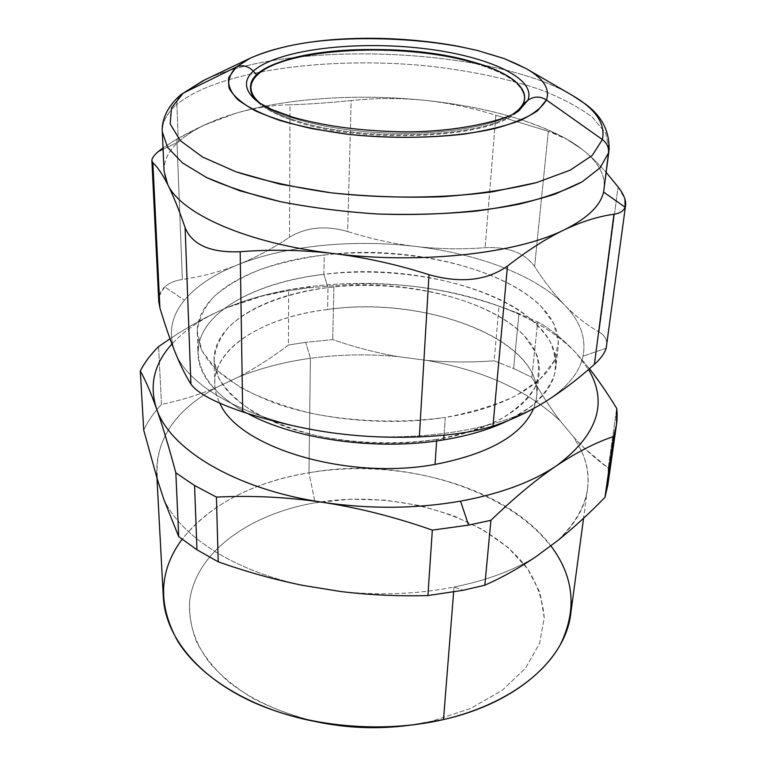 <?xml version="1.0" encoding="UTF-8"?>
<svg xmlns="http://www.w3.org/2000/svg" width="766" height="766" viewBox="0 0 766 766"><rect width="100%" height="100%" fill="white"/><g stroke="black" fill="none" stroke-linecap="round" stroke-linejoin="round"><path stroke-width="0.57" stroke-dasharray="3.83 2.87" d="M408.747 725.373L431.765 721.218L470.324 708.588L502.103 690.453L525.466 668.23L539.561 643.478L544.233 617.741C542.883 600.563 537.311 584.228 527.515 568.717C488.603 515.48 395.428 489.014 315.132 502.793C250.367 513.881 196.422 551.405 189.757 600.18C187.986 621.044 194.487 642.617 209.597 662.839C221.192 675.966 235.727 687.868 253.211 698.544C272.16 708.263 293.043 715.961 315.841 721.639M315.927 721.658C281.534 713.519 251.44 699.664 228.622 681.912C214.815 669.503 204.196 656.318 196.766 642.358C191.232 628.225 188.886 614.179 189.748 600.209C196.402 551.424 250.358 513.881 315.132 502.793L308.966 472.794C252.703 482.226 210.401 504.392 182.049 539.293M551.089 546.139C506.249 486.4 399.555 457.331 308.966 472.794L315.132 502.793L350.052 499.193L385.537 500.16L420.333 505.675L453.213 515.595L482.886 529.679L508.088 547.566L527.515 568.717L539.934 592.434L544.233 617.741L539.561 643.478L525.466 668.23L502.103 690.453L470.324 708.588L431.765 721.218L443.495 719.571L408.651 725.383M454.037 587.062C486.487 580.446 513.804 570.316 535.989 556.662C513.804 570.316 486.487 580.446 454.037 587.062L453.635 592.032L454.037 587.062C417.489 594.196 379.543 595.661 340.19 591.448C379.543 595.661 417.489 594.196 454.037 587.062L463.133 590.27L454.037 587.062M604.958 497.364C608.118 487.53 609.209 477.735 608.242 467.978C595.776 459.064 584.276 448.809 573.734 437.204L581.375 450.686C595.565 481.527 587.551 511.602 557.332 540.901C575.065 524.643 585.109 507.408 587.484 489.168C589.131 475.973 587.091 463.143 581.375 450.686L573.734 437.204L560.195 420.936C527.898 390.44 483.356 370.256 426.576 360.384L397.832 356.583C368.283 353.854 339.147 354.428 310.421 358.316L308.966 472.794C430.808 449.872 582.639 517.136 570.737 613.748M163.33 597.384C160.084 534.888 228.258 485.318 308.966 472.794L310.421 358.316C284.636 361.868 260.833 368.034 239.002 376.805L216.433 387.5C176.86 409.13 156.925 437.252 156.628 471.866L157.585 480.167C153.612 442.049 173.231 411.16 216.433 387.5L239.002 376.805C260.833 368.034 284.636 361.868 310.421 358.316L305.701 342.316L332.722 339.625C354.495 347.142 376.202 352.791 397.832 356.583L426.576 360.384C483.356 370.256 527.898 390.44 560.195 420.936L573.734 437.204L585.013 448.771L608.242 467.978L616.716 408.422L608.242 467.978L607.859 484.955M163.8 499.26C180.479 535.74 232.787 570.498 302.896 585.396C232.787 570.498 180.479 535.74 163.8 499.26M589.447 368.714L576.176 353.116C563.096 339.194 550.266 328.796 537.684 321.921L531.863 377.293C540.834 393.312 550.275 407.866 560.195 420.936C550.275 407.866 540.834 393.312 531.863 377.293L513.622 368.513L494.156 360.805C470.985 362.5 448.464 362.356 426.576 360.384C448.464 362.356 470.985 362.5 494.156 360.805L499.001 306.18C471.08 296.634 443.447 290.132 416.11 286.685C388.755 283.42 361.351 283.066 333.89 285.632L332.722 339.625L333.89 285.632L306.285 288.083L288.648 290.601L288.447 345.016L305.701 342.316L288.447 345.016C272.294 357.272 255.806 367.871 239.002 376.805C255.806 367.871 272.294 357.272 288.447 345.016L288.648 290.601C268.502 293.225 247.686 299.018 226.19 307.98C208.189 315.63 189.461 325.904 170.004 338.802C189.461 325.904 208.189 315.63 226.19 307.98C251.593 297.38 280.03 290.18 311.503 286.379C346.031 282.309 380.894 282.415 416.11 286.685C482.35 294.776 544.205 318.723 576.176 353.116L588.537 369.509L576.176 353.116C557.6 333.727 531.863 318.043 498.963 306.084C473.292 296.806 445.668 290.343 416.11 286.685C380.894 282.415 346.031 282.309 311.503 286.379L288.629 289.845L266.635 294.594L226.19 307.98C203.344 317.631 185.257 329.658 171.938 344.058C185.257 329.658 203.344 317.631 226.19 307.98L257.242 297.093L288.648 290.601L306.285 288.083L311.503 286.379L306.285 288.083L333.89 285.632C361.351 283.066 388.755 283.42 416.11 286.685C443.447 290.132 471.08 296.634 499.001 306.18L494.156 360.805L513.622 368.513L518.955 313.543L499.001 306.18L518.955 313.543L513.622 368.513L531.863 377.293L537.684 321.921L518.955 313.543L537.684 321.921C550.266 328.796 563.096 339.194 576.176 353.116L589.447 368.714M158.591 346.596L161.473 404.429C180.776 400.426 199.093 394.777 216.433 387.5C199.093 394.777 180.776 400.426 161.473 404.429C153.937 412.453 148.02 421.003 143.721 430.099C148.02 421.003 153.937 412.453 161.473 404.429L158.591 346.596M533.643 408.479C559.103 346.136 431.134 293.981 327.57 309.531C253.402 317.967 196.967 358.9 219.871 403.27C216.615 396.836 214.911 390.421 214.739 384.034C213.58 346.902 264.72 317.057 327.57 309.531L327.992 287.595C264.605 294.872 212.967 323.98 214.097 360.336C215.6 385.93 238.619 407.78 283.133 425.886C326.766 442.145 386.629 447.516 436.725 439.406L436.62 440.938L436.725 439.406C497.393 429.841 536.899 401.834 539.14 373.396C545.507 316.339 425.35 274.046 327.992 287.595L327.57 309.531C424.105 295.542 543.132 338.687 536.593 396.96L533.643 408.479M397.832 356.583C376.202 352.791 354.495 347.142 332.722 339.625L305.701 342.316L310.421 358.316C339.147 354.428 368.283 353.854 397.832 356.583L426.576 360.384L397.832 356.583M239.002 376.805L216.433 387.5L239.002 376.805M573.734 437.204L560.195 420.936L573.734 437.204M323.874 274.343C270.973 280.672 225.108 299.707 206.37 326.756C187.948 353.72 200.73 388.18 247.408 413.362C215.256 395.304 198.787 375.493 197.982 353.921C196.556 313.782 254.13 282.118 323.874 274.343L327.992 287.595L323.874 274.343L324.219 254.992C253.948 262.518 195.885 293.435 197.274 332.789C198.988 360.02 224.61 383.373 274.142 402.859C322.754 420.343 389.616 426.145 445.295 417.403L444.05 435.241L445.295 417.403C512.425 407.139 555.609 377.332 558.117 347.285C564.925 285.785 431.564 240.974 324.219 254.992L323.874 274.343C430.444 259.894 562.704 305.567 555.714 368.293C553.425 388.103 537.655 405.501 508.394 420.477L530.848 406.727C542.51 396.549 550.4 385.825 554.498 374.574C556.461 363.247 554.929 352.121 549.892 341.196C543.056 330.567 533.452 320.676 521.072 311.532C474.815 280.442 394.222 266.156 323.874 274.343M443.725 439.866L436.725 439.406C397.315 444.816 357.818 443.696 318.216 436.046C293.579 429.889 272.074 421.894 253.699 412.07C237.661 401.499 225.999 390.191 218.731 378.145L214.087 360.135C215.122 348.271 220.091 337.155 229.005 326.776C249.706 306.936 286.024 293.139 327.992 287.595C402.083 278.594 488.612 298.175 524.183 335.594L535.52 352.159C539.618 363.821 539.427 375.551 534.965 387.357C527.898 398.933 516.456 409.532 500.658 419.155C482.513 427.897 461.199 434.648 436.725 439.406L443.725 439.866M603.598 192.084C606.586 177.051 599.529 162.88 582.428 149.59C590.232 155.709 598.169 163.35 606.241 172.522C598.169 163.359 590.232 155.709 582.428 149.59C570.852 140.638 559.486 134.538 548.322 131.292L534.601 266.453L548.322 131.292L495.87 115.216L485.117 247.705L495.87 115.216C471.511 107.661 447.315 102.644 423.282 100.183C399.239 97.847 375.196 97.971 351.154 100.566L347.659 231.543C370.208 238.724 392.805 243.684 415.44 246.422C392.805 243.684 370.208 238.724 347.659 231.543C325.646 225.233 306.256 227.129 289.491 237.259C272.734 248.443 255.557 257.596 237.939 264.72C255.557 257.596 272.734 248.443 289.491 237.259L289.998 104.798C272.37 105.047 254.178 107.901 235.421 113.378C216.663 118.989 197.149 127.558 176.879 139.096L182.356 279.485C201.803 276.65 220.33 271.729 237.939 264.72C220.33 271.729 201.803 276.65 182.356 279.485C174.887 280.586 168.999 283.056 164.68 286.905L184.424 300.195C196.556 285.89 214.394 274.065 237.939 264.72C286.494 245.369 353.298 239.04 415.44 246.422C438.085 249.065 461.304 249.496 485.117 247.705C508.136 246.566 524.633 252.809 534.601 266.453C543.984 281.17 553.962 294.01 564.532 304.992C580.207 320.973 586.373 338.026 583.05 356.161C579.556 372.755 566.878 387.989 545.028 401.863C566.878 387.989 579.556 372.755 583.05 356.161C586.373 338.026 580.207 320.973 564.532 304.992C535.262 274.956 477.524 253.699 415.44 246.422C353.298 239.04 286.494 245.369 237.939 264.72C214.394 274.065 196.556 285.89 184.424 300.195C171.258 316.061 168.099 333.267 174.954 351.814C168.099 333.267 171.258 316.061 184.424 300.195L164.68 286.905L159.318 295.743M329.878 432.493C248.778 421.252 187.833 386.686 174.983 351.872C187.814 386.619 248.529 421.118 329.428 432.426M330.328 432.56C410.767 444.452 499.92 430.607 544.837 401.978C499.92 430.607 410.767 444.452 330.328 432.56M445.295 417.403C402.456 423.311 355.414 421.97 312.317 413.592C284.722 406.832 260.718 398.109 240.304 387.424L216.376 369.796L201.975 350.751L197.255 331.439C198.691 318.79 204.465 306.975 214.566 296.002C226.784 285.728 242.046 276.871 260.363 269.45C279.992 262.939 301.277 258.123 324.219 254.992C405.568 245.781 500.39 266.242 540.681 305.883L553.636 323.482L558.366 342.201L553.981 361.14L540.001 379.266L516.523 395.428C496.425 404.908 472.679 412.232 445.295 417.403M606.174 348.233L583.05 356.161L606.174 348.233C608.032 341.215 605.676 335.814 599.117 332.023C586.632 324.88 575.113 315.87 564.532 304.992C575.113 315.87 586.632 324.88 599.117 332.023L618.066 186.914L599.117 332.023C604.805 335.288 607.342 339.845 606.729 345.677M164.048 171.124C163.79 160.64 168.558 150.921 178.334 141.969L176.889 104.435C166.94 112.851 162.086 122.014 162.306 131.934C162.086 122.014 166.94 112.851 176.889 104.435L178.334 141.969C191.385 130.316 210.411 120.789 235.421 113.378C287.001 98.038 357.492 93.557 423.282 100.183C488.986 106.713 550.495 124.58 582.428 149.59C598.189 161.856 605.446 174.926 604.202 188.8M618.066 186.914L624.932 199.036M609.085 149.877L605.705 133.112L592.214 117.112C578.761 107.039 561.622 97.933 540.796 89.804C506.958 78.362 468.61 70.357 425.743 65.79C327.015 56.234 218.329 70.482 176.889 104.435C176.802 100.336 178.191 97.043 181.044 94.553C178.191 97.043 176.802 100.336 176.889 104.435C218.329 70.482 327.015 56.234 425.743 65.79C468.61 70.357 506.958 78.362 540.796 89.804C561.622 97.933 578.761 107.039 592.214 117.112L605.705 133.112L609.085 149.877M423.282 100.183C447.315 102.644 471.511 107.661 495.87 115.216L548.322 131.292L567.376 139.46L582.428 149.59L565.193 138.263C528.387 118.768 481.077 106.072 423.282 100.183C357.492 93.557 287.001 98.038 235.421 113.378C254.178 107.901 272.37 105.047 289.998 104.798L289.491 237.259C306.256 227.129 325.646 225.233 347.659 231.543L351.154 100.566C327.886 102.883 307.501 104.291 289.998 104.798C307.501 104.291 327.886 102.883 351.154 100.566C375.196 97.971 399.239 97.847 423.282 100.183M158.773 301.536C158.524 295.686 160.496 290.812 164.68 286.905C168.999 283.056 174.887 280.586 182.356 279.485L176.879 139.096L203.287 125.538L235.421 113.378L206.983 123.872C195.225 129.243 185.678 135.276 178.334 141.969L163.072 149.217L178.334 141.969C164.144 154.904 160.611 169.114 167.744 184.596M176.879 139.096L163.014 147.838L176.879 139.096M564.532 304.992C553.962 294.01 543.984 281.17 534.601 266.453C524.633 252.809 508.136 246.566 485.117 247.705C461.304 249.496 438.085 249.065 415.44 246.422C477.524 253.699 535.262 274.956 564.532 304.992M571.053 94.668C489.761 47.482 289.452 39.439 204.646 79.951M202.98 80.746C287.279 39.085 491.954 47.3 572.642 95.587M526.003 68.519C468.083 34.594 311.417 28.39 251.315 57.651C311.417 28.39 468.083 34.594 526.003 68.519M254.714 99.283C273.098 116.135 326.833 130.603 386.016 132.958C445.19 135.352 499.911 125.251 519.587 109.921C499.911 125.251 445.19 135.352 386.016 132.958C326.833 130.603 273.098 116.135 254.714 99.283M290.812 119.783C355.874 144.247 488.019 139.288 515.805 112.851L517.739 111.223C493.438 138.77 357.578 144.937 290.812 119.783L290.812 118.845C353.949 142.486 481.709 138.857 513.306 113.808C481.709 138.857 353.949 142.486 290.812 118.845L290.812 119.783C274.467 114.029 263.016 107.671 256.457 100.729L258.257 102.51C265.065 108.791 275.913 114.546 290.812 119.783M524.653 98.843C523.695 84.471 506.345 72.435 472.593 62.745C402.859 42.187 285.402 47.818 257.079 75.374L256.658 74.896L257.079 75.374C252.876 79.291 250.702 83.446 250.549 87.831M250.549 88.282C250.559 83.733 252.732 79.434 257.079 75.374C285.402 47.818 402.859 42.187 472.593 62.745L472.66 61.912L472.593 62.745C506.757 72.559 524.097 84.739 524.624 99.293M260.66 103.669C267.554 109.165 277.608 114.23 290.812 118.845C277.608 114.23 267.554 109.165 260.66 103.669M308.143 720.088L315.745 721.62M416.541 724.435L408.843 725.364M587.484 489.168L583.568 518.266M156.628 471.866L156.953 478.108M257.242 297.093L259.54 296.471M498.963 306.084L508.05 309.34M214.097 360.336L214.739 384.034M539.14 373.396L536.593 396.96M197.274 332.789L197.982 353.921M558.117 347.285L555.714 368.293M567.376 139.46L565.193 138.263M203.287 125.538L206.983 123.872M515.805 112.851L519.607 109.902M258.257 102.51L254.695 99.264"/><path stroke-width="1.15" d="M315.841 721.639C346.596 728.16 377.571 729.404 408.747 725.373M182.049 539.293C158.868 570.727 157.518 604.834 177.98 641.602C199.811 676.483 247.954 706.989 308.143 720.088C344.03 727.681 380.166 729.127 416.541 724.435L443.495 719.571C499.652 706.501 542.184 677.613 560.377 644.56C577.229 609.822 574.127 577.009 551.089 546.139M408.843 725.364L408.651 725.383C377.533 729.404 346.625 728.16 315.927 721.658L315.745 721.62M535.989 556.662L557.332 540.901L535.989 556.662C519.693 567.769 502.649 577.286 484.84 585.205C502.649 577.286 519.693 567.769 535.989 556.662L557.332 540.901C573.322 528.1 589.198 513.584 604.958 497.364C589.198 513.584 573.322 528.1 557.332 540.901L535.989 556.662M583.568 518.266L570.737 613.748C565.729 658.224 517.567 702.853 443.495 719.571L453.635 592.032L443.495 719.571C381.056 733.991 306.027 726.695 251.277 701.359C196.517 675.89 165.293 635.512 163.33 597.384L156.953 478.108M157.585 480.167L163.8 499.26L157.585 480.167L143.721 430.099L157.585 480.167L163.8 499.26L178.708 536.631L163.8 499.26L157.585 480.167M302.896 585.396L340.19 591.448L302.896 585.396C274.831 579.738 246.595 571.876 218.214 561.804L216.414 497.096C251.746 495.324 287.317 497.086 323.147 502.381C358.957 507.896 395.361 517.146 432.34 530.12L427.897 595.575C397.793 596.35 368.561 594.971 340.19 591.448C368.561 594.971 397.793 596.35 427.897 595.575L463.133 590.27L484.84 585.205L490.91 520.315C514.522 497.536 536.449 479.305 556.71 465.623C576.942 452.141 595.919 442.422 613.643 436.476L604.958 497.364L613.643 436.476L616.496 424.623L616.716 408.422C607.409 393.255 598.323 380.022 589.447 368.714C598.323 380.022 607.409 393.255 616.716 408.422C617.808 417.729 616.783 427.083 613.643 436.476C595.919 442.422 576.942 452.141 556.71 465.623C532.523 481.919 500.466 493.764 460.538 501.155C416.034 508.854 370.237 509.256 323.147 502.381C287.317 497.086 251.746 495.324 216.414 497.096L218.214 561.804C246.595 571.876 274.831 579.738 302.896 585.396M170.004 338.802L158.591 346.596L170.004 338.802M143.721 430.099L140.293 370.974C145.214 379.563 150.596 392.048 156.436 408.441C162.287 425.025 168.75 446.482 175.835 472.842L178.708 536.631L196.958 549.787L218.214 561.804L196.958 549.787L194.574 485.5L216.414 497.096L194.574 485.5L196.958 549.787L178.708 536.631L175.835 472.842L194.574 485.5L175.835 472.842C168.75 446.482 162.287 425.025 156.436 408.441C169.315 448.838 234.779 489.378 323.147 502.381C234.779 489.378 169.315 448.838 156.436 408.441C149.035 384.915 154.205 363.457 171.938 344.058C154.205 363.457 149.035 384.915 156.436 408.441C150.596 392.048 145.214 379.563 140.293 370.974C144.736 362.328 150.835 354.198 158.591 346.596C150.835 354.198 144.736 362.328 140.293 370.974L143.721 430.099M588.537 369.509C608.242 402.878 597.633 434.916 556.71 465.623C536.449 479.305 514.522 497.536 490.91 520.315L484.84 585.205L463.133 590.27L427.897 595.575L432.34 530.12C395.361 517.146 358.957 507.896 323.147 502.381C370.237 509.256 416.034 508.854 460.538 501.155L468.591 525.112L432.34 530.12L468.591 525.112L490.91 520.315L468.591 525.112L460.538 501.155C500.466 493.764 532.523 481.919 556.71 465.623C597.633 434.916 608.242 402.878 588.537 369.509M435.05 464.416C488.938 453.941 521.809 435.289 533.643 408.479C521.809 435.289 488.938 453.941 435.05 464.416C346.806 480.713 238.303 447.181 219.871 403.27C238.303 447.181 346.806 480.713 435.05 464.416L436.62 440.938L435.05 464.416M616.496 424.623L607.859 484.955L604.958 497.364M247.408 413.362C294.91 439.531 377.399 451.136 443.725 439.866C468.849 435.71 490.412 429.238 508.394 420.477C490.412 429.238 468.849 435.71 443.725 439.866C377.399 451.136 294.91 439.531 247.408 413.362M444.05 435.241L443.725 439.866L444.05 435.241M159.318 295.743L159.903 307.865C164.853 324.43 169.87 339.089 174.964 351.843C169.87 339.089 164.853 324.43 159.903 307.865L152.865 162.737C157.461 166.883 162.421 174.169 167.744 184.596C173.068 195.167 178.861 209.501 185.104 227.579L190.916 384.101C185.372 375.235 180.058 364.482 174.964 351.843L174.964 351.843C180.058 364.482 185.372 375.235 190.916 384.101C197.36 393.14 214.614 402.38 242.698 411.849C271.748 421.386 300.808 428.271 329.878 432.493L329.878 432.493C300.808 428.271 271.748 421.386 242.698 411.849L240.179 251.727C271.116 249.276 302.292 249.888 333.698 253.575C365.104 257.424 396.874 264.462 429.017 274.697C460.682 283.544 486.831 280.672 507.465 266.089C527.602 250.425 546.484 238.36 564.13 229.896C581.758 221.575 598.37 216.357 613.968 214.241C619.914 213.341 623.629 210.995 625.113 207.213L625.621 205.183C626.119 200.127 623.601 194.037 618.066 186.914L606.241 172.522L618.066 186.914M329.428 432.426L329.878 432.493C358.938 436.601 388.764 438.066 419.347 436.879L429.017 274.697L419.347 436.879C388.764 438.066 358.938 436.601 329.878 432.493M544.837 401.978L544.932 401.92C528.272 412.165 510.951 420.237 492.959 426.135L507.465 266.089L492.959 426.135C474.221 431.986 449.69 435.567 419.347 436.879C449.69 435.567 474.221 431.986 492.959 426.135C510.951 420.237 528.272 412.165 544.932 401.92L544.837 401.978M594.397 364.357L613.968 214.241L594.397 364.357C578.1 379.036 561.612 391.55 544.932 401.92C561.612 391.55 578.1 379.036 594.397 364.357C600.621 358.785 604.546 353.413 606.174 348.233C604.546 353.413 600.621 358.785 594.397 364.357M625.621 205.183L606.174 348.233M190.916 384.101L185.104 227.579C192.17 244.871 210.526 252.914 240.179 251.727L242.698 411.849C214.614 402.38 197.36 393.14 190.916 384.101M333.698 253.575C302.292 249.888 271.116 249.276 240.179 251.727C210.526 252.914 192.17 244.871 185.104 227.579C178.861 209.501 173.068 195.167 167.744 184.596C181.044 213.647 246.269 243.32 333.698 253.575C246.269 243.32 181.044 213.647 167.744 184.596L164.048 171.124L162.306 131.934L167.562 147.311L182.27 162.746L206.494 177.501C227.186 186.77 251.909 194.842 280.653 201.717C311.216 207.663 343.503 211.761 377.504 213.992C411.648 215.035 444.529 214.068 476.136 211.1C506.163 207.031 532.456 201.381 555.015 194.143L582.246 181.772L600.113 167.802L608.501 152.98L603.598 192.084C600.381 205.853 587.225 218.463 564.13 229.896C516.763 253.556 420.553 264.471 333.698 253.575C420.553 264.471 516.763 253.556 564.13 229.896C587.225 218.463 600.381 205.853 603.598 192.084L625.113 207.213C623.629 210.995 619.914 213.341 613.968 214.241C598.37 216.357 581.758 221.575 564.13 229.896C546.484 238.36 527.602 250.425 507.465 266.089C486.831 280.672 460.682 283.544 429.017 274.697C396.874 264.462 365.104 257.424 333.698 253.575M624.932 199.036L625.113 207.213L603.598 192.084L609.085 149.877L608.501 152.98L600.113 167.802L582.246 181.772C565.701 190.456 544.674 197.915 519.166 204.139C478.175 212.354 428.682 215.888 377.504 213.992C343.503 211.761 311.216 207.663 280.653 201.717L239.701 190.763L206.494 177.501L182.27 162.746L167.562 147.311L162.306 131.934C161.358 121.277 166.461 106.953 181.044 94.553L183.237 93.136L171.507 107.891L170.186 123.996L180.355 140.676L202.483 156.992L236.158 171.862C263.935 180.728 295.628 187.718 331.218 192.841C386.169 198.863 443.562 198.413 492.95 191.73L536.593 182.576L570.163 170.148L592.223 155.46L602.402 139.556C606.95 143.022 608.989 147.493 608.501 152.98C608.989 147.493 606.95 143.022 602.402 139.556C605.628 123.728 595.709 109.069 572.642 95.587L571.053 94.668M204.646 79.951L183.237 93.136L236.301 67.025L228.843 77.337C227.531 84.691 230.566 92.169 237.948 99.772C247.906 107.269 261.982 114.201 280.174 120.568C300.464 126.4 323.3 131.005 348.702 134.376C388.927 138.368 427.351 138.292 463.966 134.127C486.362 130.689 505.263 126.084 520.65 120.31C533.605 114.048 542.194 107.259 546.417 99.953L602.402 139.556C605.628 123.728 595.709 109.069 572.642 95.587L583.692 102.864C601.147 114.795 609.612 130.459 609.085 149.877L603.598 192.084M167.744 184.596C162.421 174.169 157.461 166.883 152.865 162.737C150.557 160.42 152.415 156.647 158.418 151.429L163.072 149.217L158.418 151.429C153.995 155.23 151.821 158.313 151.888 160.669L152.865 162.737L159.903 307.865L158.773 301.536L151.888 160.736M163.014 147.838L158.418 151.429L163.014 147.838M572.642 95.587L526.003 68.519L504.133 58.57L477.275 50.432L458.604 46.343C432.235 41.498 404.659 38.817 375.876 38.3C323.702 37.793 281.764 44.438 250.061 58.245L236.301 67.025C242.401 64.536 248.06 65.905 253.278 71.114C248.06 65.905 242.401 64.536 236.301 67.025C229.867 73.756 227.502 80.89 229.216 88.435C233.458 96.066 242.094 103.496 255.107 110.706C270.561 117.61 289.519 123.594 311.982 128.65L348.702 134.376C400.771 139.929 456.469 137.497 495.679 128.334C513.804 123.297 527.822 117.389 537.732 110.63L546.417 99.953C550.141 89.201 543.841 79.013 527.515 69.39C543.841 79.013 550.141 89.201 546.417 99.953C540.03 96.018 533.835 96.152 527.803 100.356L519.587 109.921L527.803 100.356C533.835 96.152 540.03 96.018 546.417 99.953L602.402 139.556L592.223 155.46L570.163 170.148L536.593 182.576C508.902 189.451 477.295 194.181 441.762 196.766C404.927 197.915 368.082 196.603 331.218 192.841L279.935 184.156L236.158 171.862L202.483 156.992L180.355 140.676L170.186 123.996L171.507 107.891L183.237 93.136L181.044 94.553L202.98 80.746L250.061 58.245L236.301 67.025L183.237 93.136L202.98 80.746M253.278 71.114C243.885 79.779 244.21 89.028 254.264 98.871L254.714 99.283L254.264 98.871C244.21 89.028 243.885 79.779 253.278 71.114L256.658 74.896L253.278 71.114C276.392 50.393 349.995 40.981 416.685 47.77C483.451 54.319 537.531 77.174 527.803 100.356C537.531 77.174 483.451 54.319 416.685 47.77C349.995 40.981 276.392 50.393 253.278 71.114M524.7 98.402C524.174 83.877 506.824 71.707 472.66 61.912C518.055 74.321 539.456 96.411 513.306 113.808C520.42 108.935 524.212 103.803 524.7 98.402L523.379 103.879L517.739 111.223L523.379 103.879L527.803 100.356L523.379 103.879L524.653 98.843M250.549 87.831C250.453 92.092 252.416 96.392 256.457 100.729C252.56 96.545 250.587 92.399 250.549 88.282L250.539 87.391C250.597 92.81 253.967 98.23 260.66 103.669C235.842 83.513 260.986 62.86 309.828 54.348C358.737 45.74 425.906 48.833 472.66 61.912C391.78 37.486 249.237 50.949 250.539 87.391M254.695 99.264L260.095 103.305L271.576 109.423L292.756 117.16C321.873 125.385 354.773 130.153 391.464 131.493C454.449 134.376 513.057 118.625 520.076 109.548L519.607 109.902"/></g></svg>

